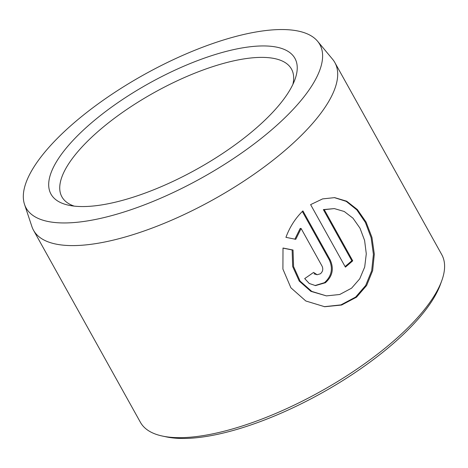 <?xml version="1.0" encoding="UTF-8"?>
<svg xmlns="http://www.w3.org/2000/svg" width="468" height="468" viewBox="0 0 468 468"><rect width="100%" height="100%" fill="white"/><g stroke="black" fill="none" stroke-linecap="round" stroke-linejoin="round"><path stroke-width="0.7" d="M326.418 295.881L310.875 291.336L299.233 281.081L292.67 266.526L292.126 249.947L293.038 250.023L293.582 266.596L300.134 281.139L311.787 291.412L326.418 295.887L339.715 294.495L351.567 288.189L359.711 278.852L364.701 267.012L366.286 253.808L364.601 240.447L359.991 228.179L353.001 218.205L344.243 211.489L334.339 208.593L324.265 209.67L352.732 260.822A172.423 60.664 150.9 0 1 345.402 267.129L310.617 204.627L322.598 198.9L334.632 197.625L346.671 201.199L357.376 209.565L366.064 222.048L371.955 237.428L374.318 254.147L372.645 270.644L366.655 285.457L356.558 297.151L341.617 305.031L324.722 306.733L305.803 300.982L290.885 287.779L282.912 269.094L283 248.028L293.038 250.023M324.254 306.692L340.909 304.89L355.645 297.069L365.695 285.457L371.686 270.75L373.411 254.376L371.142 237.762L365.385 222.429L356.838 209.898L346.267 201.392L334.345 197.607M317.14 274.739L320.393 273.786C322.803 271.656 323.37 269.123 322.101 266.198L301.111 228.489L295.758 239.318L285.925 237.34C289.774 226.992 295.431 218.182 302.901 210.898L330.203 259.956C334.129 268.737 332.52 276.331 325.377 282.748L315.496 285.597L309.254 283.473L304.691 278.577A172.423 60.664 -29.1 0 0 313.595 272.405L317.14 274.739L313.993 273.821M315.011 285.544L324.464 282.672C331.607 276.255 333.216 268.661 329.291 259.88L302.334 211.454M56.137 222.628A168.082 59.138 -29.1 0 0 240.394 153.873A168.082 59.138 -29.1 0 0 317.596 41.26A168.082 59.138 -29.1 0 0 289.791 29.864A168.082 59.138 -29.1 0 0 114.537 92.541A168.082 59.138 -29.1 0 0 24.517 204.387A168.082 59.138 -29.1 0 0 56.137 222.628M317.596 41.26L332.549 59.208A172.423 60.664 150.9 0 1 334.836 62.536A172.423 60.664 150.9 0 1 248.765 177.869A172.423 60.664 150.9 0 1 64.332 245.267A172.423 60.664 150.9 0 1 33.515 230.25A172.423 60.664 150.9 0 1 31.894 226.553L24.517 204.387M441.78 280.677L440.406 284.462A169.141 59.512 150.9 0 1 328.6 389.124A169.141 59.512 150.9 0 1 175.009 438.136A169.141 59.512 150.9 0 1 166.497 436.919L162.554 436.088A172.423 60.664 -29.1 0 0 171.229 437.334A172.423 60.664 -29.1 0 0 327.805 387.369A172.423 60.664 -29.1 0 0 441.78 280.677A172.423 60.664 -29.1 0 0 441.739 254.604L334.836 62.536M75.945 206.289A139.581 49.111 150.9 0 1 68.919 205.282A139.581 49.111 150.9 0 1 100.053 115.824A139.581 49.111 150.9 0 1 269.983 46.209A139.581 49.111 150.9 0 1 294.957 79.472A139.581 49.111 150.9 0 1 202.697 165.842A139.581 49.111 150.9 0 1 75.945 206.289M292.886 84.404A131.373 46.221 -29.1 0 0 291.488 69.071A131.373 46.221 -29.1 0 0 268.012 57.634A131.373 46.221 -29.1 0 0 127.489 108.98A131.373 46.221 -29.1 0 0 61.911 196.852A131.373 46.221 -29.1 0 0 74.207 206.119M33.515 230.25L140.418 422.317A172.423 60.664 -29.1 0 0 162.554 436.088M294.84 239.242L300.199 228.413L301.111 228.489M292.126 249.947L282.982 248.128M345.086 266.549A172.423 60.664 -29.1 0 0 351.819 260.74L352.732 260.822M351.819 260.74L323.353 209.594L324.265 209.67M323.353 209.594L334.339 208.599M329.291 259.88L330.203 259.956"/></g></svg>
